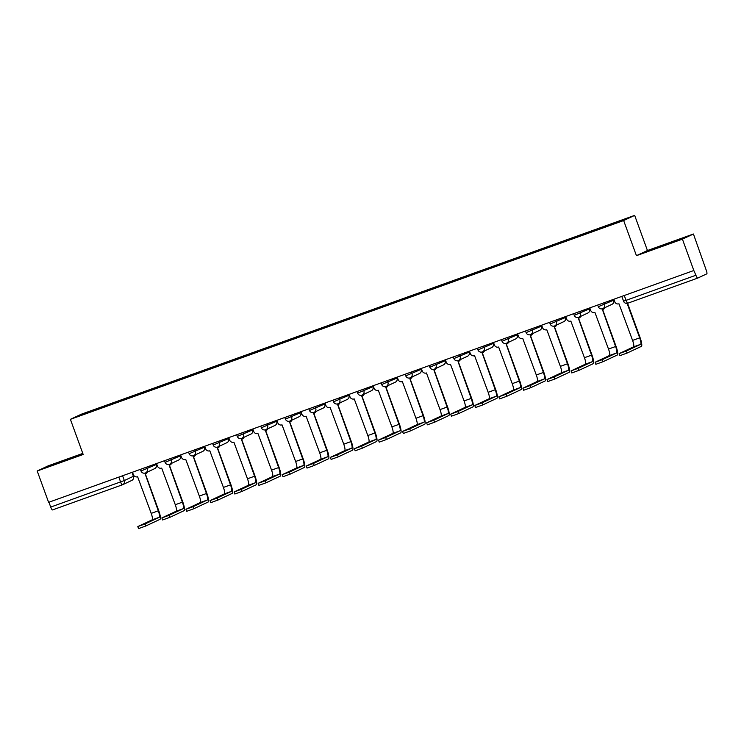 <?xml version="1.0" encoding="UTF-8"?>
<svg xmlns="http://www.w3.org/2000/svg" width="744" height="744" viewBox="0 0 744 744"><rect width="100%" height="100%" fill="white"/><g stroke="black" fill="none" stroke-linecap="round" stroke-linejoin="round"><path stroke-width="1.12" d="M82.789 453.412L48.211 465.837L37.2 470.989L48.611 502.339L693.827 270.509L682.415 239.159L693.427 234.007L647.447 250.523L634.66 215.388L81.394 414.185L70.392 419.337L623.649 220.54L636.436 255.676L682.415 239.159M693.427 234.007L706.298 270.388A3.357 0.707 70.2 0 1 706.8 273.848L697.714 278.098A3.357 0.707 70.2 0 1 697.705 278.098L627.824 303.208A3.357 0.707 -109.8 0 1 627.815 303.208A3.357 0.707 -109.8 0 1 626.039 300.353L695.928 275.243A3.357 0.707 70.2 0 0 697.705 278.098L627.815 303.208A3.357 3.357 0 0 1 623.528 301.199L626.039 300.353L624.272 295.507M37.2 470.989L83.179 454.472L70.392 419.337M122.36 484.828L52.499 509.928A3.357 0.707 -109.8 0 1 52.489 509.928A3.357 0.707 -109.8 0 1 50.713 507.073L124.332 480.55L133.474 476.262L132.06 472.356M48.946 502.219L50.713 507.073M695.928 275.243L693.827 270.509M602.928 227.683L602.845 227.125L628.764 217.815L623.379 220.336L596.697 229.998L101.444 407.954L76.279 416.91L107.592 405.071L107.685 405.713M602.845 227.125L107.592 405.071M634.66 215.388L623.649 220.54M647.447 250.523L636.436 255.676M647.336 251.36L680.686 238.982L647.336 251.36M82.919 453.766L49.941 466.004L82.937 453.803M108.587 405.387L108.345 404.717M82.259 414.761L81.673 414.389M627.573 303.292L640.091 337.664A8.472 1.786 -109.8 0 1 641.365 346.379L627.099 353.056L619.919 355.651L619.175 353.605L626.355 351.01L640.621 344.333A6.287 1.321 70.2 0 0 639.673 337.86L627.118 303.385M613.846 299.246L614.749 301.738A3.357 3.274 -115.1 0 0 618.98 303.784L632.577 340.408A6.287 1.321 70.2 0 1 633.516 346.881L619.175 353.605M673.701 241.921L654.813 248.784M650.721 250.189L677.7 240.377M76.306 456.574L57.428 463.428M53.336 464.842L80.315 455.03M602.668 309.634L616.023 346.313A8.472 1.786 -109.8 0 1 617.297 355.028L603.031 361.705L595.851 364.3L595.107 362.254L602.287 359.659L616.553 352.982A6.287 1.321 70.2 0 0 615.604 346.509L602.473 309.718A3.357 3.274 -115.1 0 0 604.37 307.895M589.778 307.895L590.68 310.387A3.357 3.274 -115.1 0 0 594.912 312.433L608.508 349.057A6.287 1.321 70.2 0 1 609.457 355.53L595.107 362.254M604.779 307.7A3.357 3.274 64.9 0 1 603.161 309.402L602.752 309.597M578.6 318.283L591.954 354.962A8.472 1.786 -109.8 0 1 593.228 363.677L578.962 370.354L571.783 372.949L571.039 370.903L578.218 368.308L592.484 361.631A6.287 1.321 70.2 0 0 591.536 355.158L578.404 318.367A3.357 3.274 -115.1 0 0 580.301 316.544M565.71 316.544L566.612 319.037A3.357 3.274 -115.1 0 0 570.843 321.083L584.44 357.706A6.287 1.321 70.2 0 1 585.389 364.179L571.039 370.903M580.711 316.349A3.357 3.274 64.9 0 1 579.092 318.051L578.683 318.246M554.531 326.932L567.886 363.611A8.472 1.786 -109.8 0 1 569.16 372.326L554.894 379.003L547.714 381.598L546.97 379.552L554.15 376.957L568.416 370.279A6.287 1.321 70.2 0 0 567.467 363.807L554.336 327.007A3.357 3.274 -115.1 0 0 556.233 325.193M541.641 325.193L542.543 327.686A3.357 3.274 -115.1 0 0 546.775 329.732L560.371 366.355A6.287 1.321 70.2 0 1 561.32 372.828L546.97 379.552M556.651 324.998A3.357 3.274 64.9 0 1 555.024 326.7L554.615 326.895M530.463 335.581L543.817 372.26A8.472 1.786 -109.8 0 1 545.092 380.974L530.825 387.652L523.646 390.247L522.902 388.201L530.081 385.606L544.348 378.919A6.287 1.321 70.2 0 0 543.399 372.456L530.267 335.656A3.357 3.274 -115.1 0 0 532.165 333.842M517.573 333.842L518.475 336.334A3.357 3.274 -115.1 0 0 522.707 338.371L536.303 375.004A6.287 1.321 70.2 0 1 537.252 381.477L522.902 388.201M532.583 333.647A3.357 3.274 64.9 0 1 530.956 335.349L530.546 335.544M506.394 344.23L519.749 380.9A8.472 1.786 -109.8 0 1 521.023 389.624L506.757 396.301L499.577 398.896L498.833 396.84L506.013 394.246L520.279 387.568A6.287 1.321 70.2 0 0 519.331 381.095L506.199 344.305A3.357 3.274 -115.1 0 0 508.096 342.491M493.505 342.491L494.407 344.983A3.357 3.274 -115.1 0 0 498.638 347.02L512.235 383.653A6.287 1.321 70.2 0 1 513.183 390.126L498.833 396.84M508.515 342.296A3.357 3.274 64.9 0 1 506.887 343.998L506.478 344.193M482.326 352.879L495.681 389.549A8.472 1.786 -109.8 0 1 496.955 398.273L482.689 404.95L475.509 407.545L474.765 405.489L481.945 402.895L496.211 396.217A6.287 1.321 70.2 0 0 495.262 389.744L482.131 352.954A3.357 3.274 -115.1 0 0 484.028 351.14M469.436 351.14L470.338 353.632A3.357 3.274 -115.1 0 0 474.57 355.669L488.166 392.302A6.287 1.321 70.2 0 1 489.115 398.765L474.765 405.489M484.446 350.945A3.357 3.274 64.9 0 1 482.819 352.647L482.41 352.842M458.258 361.528L471.612 398.198A8.472 1.786 -109.8 0 1 472.886 406.912L458.62 413.59L451.441 416.184L450.697 414.138L457.876 411.544L472.142 404.866A6.287 1.321 70.2 0 0 471.194 398.393L458.062 361.603A3.357 3.274 -115.1 0 0 459.959 359.789M445.368 359.789L446.27 362.272A3.357 3.274 -115.1 0 0 450.501 364.318L464.098 400.942A6.287 1.321 70.2 0 1 465.047 407.414L450.697 414.138M460.378 359.594A3.357 3.274 64.9 0 1 458.75 361.296L458.341 361.491M434.189 370.168L447.544 406.847A8.472 1.786 -109.8 0 1 448.818 415.561L434.552 422.239L427.372 424.833L426.628 422.787L433.808 420.193L448.074 413.515A6.287 1.321 70.2 0 0 447.125 407.042L433.994 370.252A3.357 3.274 -115.1 0 0 435.891 368.429M421.299 368.438L422.201 370.921A3.357 3.274 -115.1 0 0 426.433 372.967L440.029 409.591A6.287 1.321 70.2 0 1 440.978 416.063L426.628 422.787M436.31 368.233A3.357 3.274 64.9 0 1 434.682 369.945L434.273 370.14M410.121 378.817L423.476 415.496A8.472 1.786 -109.8 0 1 424.75 424.21L410.483 430.888L403.304 433.482L402.56 431.436L409.739 428.842L424.006 422.164A6.287 1.321 70.2 0 0 423.057 415.691L409.925 378.901A3.357 3.274 -115.1 0 0 411.823 377.078M397.231 377.078L398.133 379.57A3.357 3.274 -115.1 0 0 402.365 381.616L415.961 418.24A6.287 1.321 70.2 0 1 416.91 424.712L402.56 431.436M412.241 376.882A3.357 3.274 64.9 0 1 410.614 378.594L410.204 378.789M386.052 387.466L399.407 424.145A8.472 1.786 -109.8 0 1 400.681 432.859L386.415 439.537L379.235 442.131L378.491 440.085L385.671 437.491L399.937 430.813A6.287 1.321 70.2 0 0 398.989 424.34L385.857 387.55A3.357 3.274 -115.1 0 0 387.754 385.727M373.163 385.727L374.065 388.219A3.357 3.274 -115.1 0 0 378.296 390.265L391.893 426.889A6.287 1.321 70.2 0 1 392.841 433.361L378.491 440.085M388.173 385.532A3.357 3.274 64.9 0 1 386.545 387.233L386.136 387.429M361.984 396.115L375.339 432.794A8.472 1.786 -109.8 0 1 376.613 441.508L362.347 448.186L355.167 450.78L354.423 448.734L361.603 446.14L375.869 439.462A6.287 1.321 70.2 0 0 374.92 432.989L361.789 396.199A3.357 3.274 -115.1 0 0 363.686 394.376M349.094 394.376L349.996 396.868A3.357 3.274 -115.1 0 0 354.228 398.914L367.824 435.538A6.287 1.321 70.2 0 1 368.773 442.01L354.423 448.734M364.104 394.181A3.357 3.274 64.9 0 1 362.477 395.882L362.068 396.078M337.916 404.764L351.27 441.443A8.472 1.786 -109.8 0 1 352.544 450.157L338.278 456.835L331.099 459.429L330.355 457.383L337.534 454.789L351.8 448.111A6.287 1.321 70.2 0 0 350.852 441.638L337.72 404.838A3.357 3.274 -115.1 0 0 339.617 403.025M325.026 403.025L325.928 405.517A3.357 3.274 -115.1 0 0 330.159 407.554L343.756 444.187A6.287 1.321 70.2 0 1 344.704 450.659L330.355 457.383M340.036 402.829A3.357 3.274 64.9 0 1 338.408 404.531L337.999 404.727M313.847 413.413L327.202 450.092A8.472 1.786 -109.8 0 1 328.476 458.806L314.21 465.484L307.03 468.078L306.286 466.023L313.466 463.438L327.732 456.751A6.287 1.321 70.2 0 0 326.783 450.287L313.652 413.487A3.357 3.274 -115.1 0 0 315.549 411.674M300.957 411.674L301.859 414.166A3.357 3.274 -115.1 0 0 306.091 416.203L319.688 452.836A6.287 1.321 70.2 0 1 320.636 459.308L306.286 466.023M315.968 411.478A3.357 3.274 64.9 0 1 314.34 413.18L313.931 413.376M289.779 422.062L303.134 458.732A8.472 1.786 -109.8 0 1 304.408 467.455L290.141 474.133L282.962 476.727L282.218 474.672L289.397 472.077L303.664 465.4A6.287 1.321 70.2 0 0 302.715 458.927L289.583 422.136A3.357 3.274 -115.1 0 0 291.481 420.323M276.889 420.323L277.791 422.815A3.357 3.274 -115.1 0 0 282.023 424.852L295.619 461.485A6.287 1.321 70.2 0 1 296.568 467.957L282.218 474.672M291.899 420.127A3.357 3.274 64.9 0 1 290.272 421.829L289.862 422.025M265.71 430.711L279.065 467.381A8.472 1.786 -109.8 0 1 280.339 476.095L266.073 482.782L258.893 485.367L258.149 483.321L265.329 480.726L279.595 474.049A6.287 1.321 70.2 0 0 278.647 467.576L265.515 430.785A3.357 3.274 -115.1 0 0 267.412 428.972M252.821 428.972L253.723 431.464A3.357 3.274 -115.1 0 0 257.954 433.501L271.551 470.134A6.287 1.321 70.2 0 1 272.499 476.597L258.149 483.321M267.831 428.777A3.357 3.274 64.9 0 1 266.203 430.478L265.794 430.674M241.642 439.351L254.997 476.03A8.472 1.786 -109.8 0 1 256.271 484.744L242.005 491.421L234.825 494.016L234.081 491.97L241.261 489.375L255.527 482.698A6.287 1.321 70.2 0 0 254.578 476.225L241.447 439.434A3.357 3.274 -115.1 0 0 243.344 437.621M228.752 437.621L229.654 440.104A3.357 3.274 -115.1 0 0 233.886 442.15L247.482 478.773A6.287 1.321 70.2 0 1 248.431 485.246L234.081 491.97M243.762 437.426A3.357 3.274 64.9 0 1 242.135 439.127L241.726 439.323M217.573 448L230.928 484.679A8.472 1.786 -109.8 0 1 232.202 493.393L217.936 500.07L210.757 502.665L210.013 500.619L217.192 498.024L231.458 491.347A6.287 1.321 70.2 0 0 230.51 484.874L217.378 448.083A3.357 3.274 -115.1 0 0 219.275 446.261M204.684 446.27L205.586 448.753A3.357 3.274 -115.1 0 0 209.817 450.799L223.414 487.422A6.287 1.321 70.2 0 1 224.363 493.895L210.013 500.619M219.694 446.065A3.357 3.274 64.9 0 1 218.066 447.776L217.657 447.972M193.505 456.649L206.86 493.328A8.472 1.786 -109.8 0 1 208.134 502.042L193.868 508.719L186.688 511.314L185.944 509.268L193.124 506.673L207.39 499.996A6.287 1.321 70.2 0 0 206.441 493.523L193.31 456.732A3.357 3.274 -115.1 0 0 195.207 454.909M180.615 454.909L181.517 457.402A3.357 3.274 -115.1 0 0 185.749 459.448L199.346 496.071A6.287 1.321 70.2 0 1 200.294 502.544L185.944 509.268M195.626 454.714A3.357 3.274 64.9 0 1 193.998 456.425L193.589 456.621M169.437 465.298L182.792 501.977A8.472 1.786 -109.8 0 1 184.066 510.691L169.799 517.368L162.62 519.963L161.876 517.917L169.055 515.322L183.322 508.645A6.287 1.321 70.2 0 0 182.373 502.172L169.241 465.381A3.357 3.274 -115.1 0 0 171.139 463.559M156.547 463.559L157.449 466.051A3.357 3.274 -115.1 0 0 161.68 468.097L175.277 504.72A6.287 1.321 70.2 0 1 176.226 511.193L161.876 517.917M171.557 463.363A3.357 3.274 64.9 0 1 169.93 465.065L169.52 465.26M145.368 473.947L158.723 510.626A8.472 1.786 -109.8 0 1 159.997 519.34L145.731 526.017L138.551 528.612L137.807 526.566L144.987 523.971L159.253 517.294A6.287 1.321 70.2 0 0 158.305 510.821L145.173 474.021A3.357 3.274 -115.1 0 0 147.07 472.208M132.478 472.208L133.381 474.7A3.357 3.274 -115.1 0 0 137.612 476.746L151.209 513.369A6.287 1.321 70.2 0 1 152.157 519.842L137.807 526.566M147.489 472.012A3.357 3.274 64.9 0 1 145.861 473.714L145.452 473.909M141.081 470.971L156.333 464.507L156.128 463.707M146.652 467.111L147.247 468.757A3.357 3.274 64.9 0 1 145.312 473.017M165.149 462.322L180.401 455.858L180.197 455.068M170.72 458.462L171.315 460.108A3.357 3.274 64.9 0 1 169.381 464.368M189.218 453.673L204.47 447.209L204.265 446.419M194.788 449.822L195.384 451.459A3.357 3.274 64.9 0 1 193.449 455.719M213.286 445.033L228.538 438.56L228.334 437.77M218.857 441.173L219.452 442.81A3.357 3.274 64.9 0 1 217.518 447.07M237.355 436.384L252.607 429.911L252.402 429.121M242.925 432.524L243.521 434.161A3.357 3.274 64.9 0 1 241.586 438.421M261.423 427.735L276.675 421.262L276.47 420.472M266.994 423.875L267.589 425.512A3.357 3.274 64.9 0 1 265.654 429.772M285.491 419.086L300.743 412.613L300.539 411.823M291.062 415.226L291.657 416.863A3.357 3.274 64.9 0 1 289.723 421.123M309.56 410.437L324.812 403.964L324.607 403.174M315.131 406.577L315.726 408.224A3.357 3.274 64.9 0 1 313.791 412.483M333.628 401.788L348.88 395.324L348.676 394.525M339.199 397.928L339.794 399.575A3.357 3.274 64.9 0 1 337.86 403.834M357.697 393.139L372.949 386.675L372.744 385.876M363.267 389.279L363.863 390.926A3.357 3.274 64.9 0 1 361.928 395.185M381.765 384.49L397.017 378.026L396.812 377.236M387.336 380.64L387.931 382.277A3.357 3.274 64.9 0 1 385.997 386.536M405.833 375.841L421.085 369.377L420.881 368.587M411.404 371.991L411.999 373.627A3.357 3.274 64.9 0 1 410.065 377.887M429.902 367.201L445.154 360.728L444.949 359.938M435.473 363.342L436.068 364.978A3.357 3.274 64.9 0 1 434.133 369.238M453.97 358.552L469.222 352.079L469.018 351.289M459.541 354.693L460.136 356.329A3.357 3.274 64.9 0 1 458.202 360.589M478.039 349.903L493.291 343.43L493.086 342.64M483.609 346.044L484.204 347.681A3.357 3.274 64.9 0 1 482.27 351.94M502.107 341.254L517.359 334.781L517.154 333.991M507.678 337.395L508.273 339.032A3.357 3.274 64.9 0 1 506.339 343.3M526.175 332.605L541.427 326.132L541.223 325.342M531.746 328.746L532.341 330.392A3.357 3.274 64.9 0 1 530.407 334.651M550.244 323.956L565.496 317.493L565.291 316.693M555.814 320.097L556.41 321.743A3.357 3.274 64.9 0 1 554.475 326.002M574.312 315.307L589.564 308.844L589.36 308.044M579.883 311.448L580.478 313.094A3.357 3.274 64.9 0 1 578.544 317.353M598.381 306.658L613.633 300.195L613.428 299.404M603.951 302.808L604.547 304.445A3.357 3.274 64.9 0 1 602.612 308.704M122.583 475.76L124.332 480.55A3.357 3.274 -115.1 0 1 122.388 484.818A3.357 0.707 -109.8 0 1 122.379 484.818A3.357 0.707 -109.8 0 1 120.602 481.963L118.835 477.109M131.986 472.384L133.409 476.3A3.357 3.274 -115.1 0 1 131.744 480.447A3.357 3.357 0 0 0 133.474 476.262M156.054 463.735L156.333 464.507A3.357 3.274 -115.1 0 1 154.668 468.646A3.357 3.357 0 0 0 156.398 464.461M180.122 455.086L180.401 455.858A3.357 3.274 -115.1 0 1 178.737 460.006A3.357 3.357 0 0 0 180.467 455.821M204.191 446.437L204.47 447.209A3.357 3.274 -115.1 0 1 202.805 451.357A3.357 3.357 0 0 0 204.535 447.172M228.259 437.788L228.538 438.56A3.357 3.274 -115.1 0 1 226.874 442.708A3.357 3.357 0 0 0 228.603 438.523M252.328 429.149L252.607 429.911A3.357 3.274 -115.1 0 1 250.942 434.059A3.357 3.357 0 0 0 252.672 429.874M276.396 420.5L276.675 421.262A3.357 3.274 -115.1 0 1 275.01 425.41A3.357 3.357 0 0 0 276.74 421.225M300.464 411.851L300.743 412.613A3.357 3.274 -115.1 0 1 299.079 416.761A3.357 3.357 0 0 0 300.808 412.576M324.533 403.202L324.812 403.964A3.357 3.274 -115.1 0 1 323.147 408.112A3.357 3.357 0 0 0 324.877 403.927M348.601 394.553L348.88 395.324A3.357 3.274 -115.1 0 1 347.216 399.463A3.357 3.357 0 0 0 348.945 395.278M372.67 385.904L372.949 386.675A3.357 3.274 -115.1 0 1 371.284 390.814A3.357 3.357 0 0 0 373.014 386.629M396.738 377.255L397.017 378.026A3.357 3.274 -115.1 0 1 395.352 382.174A3.357 3.357 0 0 0 397.082 377.989M420.806 368.606L421.085 369.377A3.357 3.274 -115.1 0 1 419.421 373.525A3.357 3.357 0 0 0 421.151 369.34M444.875 359.966L445.154 360.728A3.357 3.274 -115.1 0 1 443.489 364.876A3.357 3.357 0 0 0 445.219 360.691M468.943 351.317L469.222 352.079A3.357 3.274 -115.1 0 1 467.558 356.227A3.357 3.357 0 0 0 469.287 352.042M493.012 342.668L493.291 343.43A3.357 3.274 -115.1 0 1 491.626 347.578A3.357 3.357 0 0 0 493.356 343.393M517.08 334.019L517.359 334.781A3.357 3.274 -115.1 0 1 515.694 338.929A3.357 3.357 0 0 0 517.424 334.744M541.148 325.37L541.427 326.132A3.357 3.274 -115.1 0 1 539.763 330.28A3.357 3.357 0 0 0 541.493 326.095M565.217 316.721L565.496 317.493A3.357 3.274 -115.1 0 1 563.831 321.631A3.357 3.357 0 0 0 565.561 317.446M589.285 308.072L589.564 308.844A3.357 3.274 -115.1 0 1 587.899 312.992A3.357 3.357 0 0 0 589.629 308.807M613.354 299.423L613.633 300.195A3.357 3.274 -115.1 0 1 611.968 304.343A3.357 3.357 0 0 0 613.698 300.158M623.593 301.162L621.779 296.4M626.355 351.01L627.099 353.056M632.577 340.408L639.673 337.86M633.516 346.881L640.621 344.333M602.287 359.659L603.031 361.705M608.508 349.057L615.604 346.509M609.457 355.53L616.553 352.982M578.218 368.308L578.962 370.354M584.44 357.706L591.536 355.158M585.389 364.179L592.484 361.631M554.15 376.957L554.894 379.003M560.371 366.355L567.467 363.807M561.32 372.828L568.416 370.279M530.081 385.606L530.825 387.652M536.303 375.004L543.399 372.456M537.252 381.477L544.348 378.919M506.013 394.246L506.757 396.301M512.235 383.653L519.331 381.095M513.183 390.126L520.279 387.568M481.945 402.895L482.689 404.95M488.166 392.302L495.262 389.744M489.115 398.765L496.211 396.217M457.876 411.544L458.62 413.59M464.098 400.942L471.194 398.393M465.047 407.414L472.142 404.866M433.808 420.193L434.552 422.239M440.029 409.591L447.125 407.042M440.978 416.063L448.074 413.515M409.739 428.842L410.483 430.888M415.961 418.24L423.057 415.691M416.91 424.712L424.006 422.164M385.671 437.491L386.415 439.537M391.893 426.889L398.989 424.34M392.841 433.361L399.937 430.813M361.603 446.14L362.347 448.186M367.824 435.538L374.92 432.989M368.773 442.01L375.869 439.462M337.534 454.789L338.278 456.835M343.756 444.187L350.852 441.638M344.704 450.659L351.8 448.111M313.466 463.438L314.21 465.484M319.688 452.836L326.783 450.287M320.636 459.308L327.732 456.751M289.397 472.077L290.141 474.133M295.619 461.485L302.715 458.927M296.568 467.957L303.664 465.4M265.329 480.726L266.073 482.782M271.551 470.134L278.647 467.576M272.499 476.597L279.595 474.049M241.261 489.375L242.005 491.421M247.482 478.773L254.578 476.225M248.431 485.246L255.527 482.698M217.192 498.024L217.936 500.07M223.414 487.422L230.51 484.874M224.363 493.895L231.458 491.347M193.124 506.673L193.868 508.719M199.346 496.071L206.441 493.523M200.294 502.544L207.39 499.996M169.055 515.322L169.799 517.368M175.277 504.72L182.373 502.172M176.226 511.193L183.322 508.645M144.987 523.971L145.731 526.017M151.209 513.369L158.305 510.821M152.157 519.842L159.253 517.294M597.711 305.049L598.316 306.705A3.357 3.357 0 0 0 602.882 308.593L611.968 304.343M573.643 313.698L574.247 315.344A3.357 3.357 0 0 0 578.813 317.242L587.899 312.992M549.574 322.338L550.179 323.993A3.357 3.357 0 0 0 554.745 325.891L563.831 321.631M525.506 330.987L526.11 332.642A3.357 3.357 0 0 0 530.677 334.53L539.763 330.28M501.437 339.636L502.042 341.291A3.357 3.357 0 0 0 506.608 343.179L515.694 338.929M477.369 348.285L477.974 349.94A3.357 3.357 0 0 0 482.54 351.828L491.626 347.578M453.301 356.934L453.905 358.589A3.357 3.357 0 0 0 458.471 360.477L467.558 356.227M429.232 365.583L429.837 367.238A3.357 3.357 0 0 0 434.403 369.126L443.489 364.876M405.164 374.232L405.768 375.887A3.357 3.357 0 0 0 410.335 377.775L419.421 373.525M381.095 382.881L381.7 384.527A3.357 3.357 0 0 0 386.266 386.424L395.352 382.174M357.027 391.53L357.632 393.176A3.357 3.357 0 0 0 362.198 395.073L371.284 390.814M332.959 400.17L333.563 401.825A3.357 3.357 0 0 0 338.129 403.722L347.216 399.463M308.89 408.819L309.495 410.474A3.357 3.357 0 0 0 314.061 412.362L323.147 408.112M284.822 417.468L285.426 419.123A3.357 3.357 0 0 0 289.993 421.011L299.079 416.761M260.753 426.117L261.358 427.772A3.357 3.357 0 0 0 265.924 429.66L275.01 425.41M236.685 434.766L237.29 436.421A3.357 3.357 0 0 0 241.856 438.309L250.942 434.059M212.617 443.415L213.221 445.07A3.357 3.357 0 0 0 217.787 446.958L226.874 442.708M188.548 452.064L189.153 453.719A3.357 3.357 0 0 0 193.719 455.607L202.805 451.357M164.48 460.713L165.084 462.359A3.357 3.357 0 0 0 169.651 464.256L178.737 460.006M140.411 469.362L141.016 471.008A3.357 3.357 0 0 0 145.582 472.905L154.668 468.646M131.744 480.447L122.667 484.697A3.357 3.357 0 0 1 122.379 484.818L52.489 509.928"/></g></svg>
